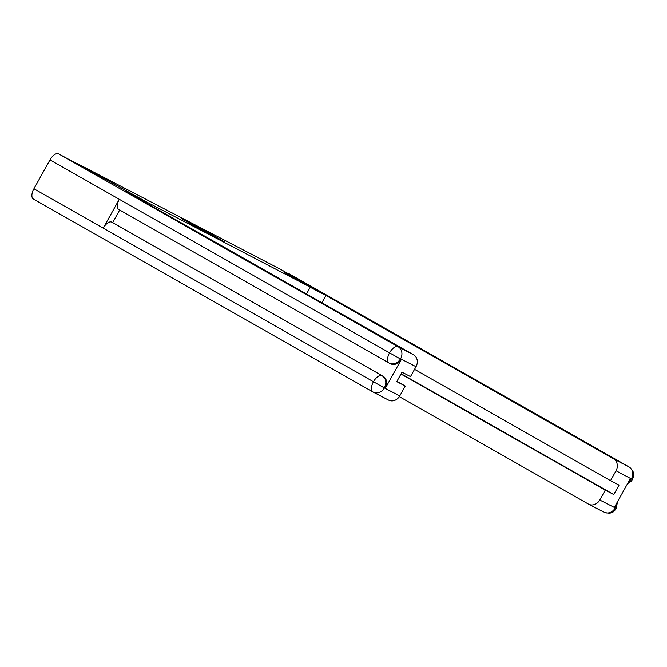 <?xml version="1.0" encoding="UTF-8"?>
<svg xmlns="http://www.w3.org/2000/svg" width="667" height="667" viewBox="0 0 667 667"><rect width="100%" height="100%" fill="white"/><g stroke="black" fill="none" stroke-linecap="round" stroke-linejoin="round"><path stroke-width="1" d="M224.846 242.029L203.302 229.773L224.846 242.029M188.211 222.62L204.002 231.216L181.157 218.251L200.717 229.415L188.202 222.636M145.981 201.651L77.605 163.74L281.182 269.668L304.169 282.733L284.534 272.511L310.288 287.143L145.981 201.651L145.506 202.501M214.532 236.643L193.472 224.662L214.532 236.643M213.89 236.36L183.417 219.426L213.89 236.36M289.912 275.571L304.169 282.733M310.288 287.143L306.495 293.964M221.644 240.32L200.659 228.498L221.611 240.378M205.494 231.774L200.1 228.689L205.403 231.933M321.911 302.718L325.955 295.456L613.54 458.846L628.923 466.85L281.249 269.71M310.222 287.269L325.955 295.456M399.316 396.632L588.386 504.052A9.13 7.971 -62.5 0 0 588.611 504.169A9.13 7.971 -62.5 0 0 599.75 500.008L605.269 490.103L400.967 374.037M401.142 373.728L613.765 494.53L619.018 485.092L610.522 480.665L616.033 470.76A9.13 7.971 -62.5 0 0 613.54 458.846M613.765 494.53L605.269 490.103M628.206 482.474L631.232 479.098L630.34 478.639L614.432 507.22L615.324 507.687L616.608 503.318M610.522 480.665L414.549 369.326M617.367 501.951L616.391 508.371L615.324 507.687M631.416 478.764A9.13 7.971 117.5 0 0 628.923 466.85A9.355 4.569 -60.4 0 1 628.998 466.892C636.802 473.87 632.95 476.421 632.466 479.49L616.033 470.76M388.936 362.973L118.818 209.505A9.355 4.569 -60.4 0 1 118.743 209.463A9.355 4.569 -60.4 0 1 119.276 199.283L49.975 159.913A9.355 4.569 -60.4 0 1 58.579 153.844L120.052 187.185L143.73 200.634L143.363 201.284M143.73 200.634L125.938 191.379L413.532 354.769A9.13 7.971 117.5 0 1 416.016 366.683L410.505 376.588L402.009 372.169L396.757 381.607L405.253 386.026L399.741 395.931A9.13 7.971 117.5 0 1 388.594 400.092L373.212 392.088A9.13 7.971 -62.5 0 0 384.359 387.927L399.741 395.931M372.845 391.888L33.425 199.049A9.355 4.569 -60.4 0 1 33.35 199.008A9.355 4.569 -60.4 0 1 33.925 188.761L103.218 228.131A9.355 4.569 -60.4 0 1 111.789 222.136L382.941 376.146A9.13 7.971 117.5 0 1 385.426 388.061L401.342 359.48A9.13 7.971 117.5 0 1 390.195 363.64L389.011 363.015A9.355 4.569 -60.4 0 1 389.545 352.835L401.342 359.48M49.975 159.913L33.925 188.761M58.579 153.844L398.141 346.765A9.355 4.569 -60.4 0 0 389.545 352.835L119.276 199.283L103.218 228.131L384.359 387.927M405.253 386.026L396.923 381.299M119.685 209.997L112.673 222.595L382.941 376.146M112.673 222.595L111.789 222.136M400.45 359.013C397.182 363.623 393.388 364.966 389.078 363.056L389.303 363.173M599.75 500.008L615.308 507.921M289.436 273.97L628.998 466.892A9.355 4.569 -60.4 0 1 629.131 466.975M603.768 512.056A9.13 7.971 -62.5 0 0 603.994 512.181A9.13 7.971 -62.5 0 0 615.141 508.012M385.426 388.061L384.367 387.685M416.016 366.683L400.458 358.771M400.634 358.679A9.13 7.971 117.5 0 0 398.141 346.765L413.532 354.769M33.35 199.008L373.212 392.088A9.13 7.971 -62.5 0 1 372.986 391.971A9.355 4.569 -60.4 0 1 372.911 391.929A9.355 4.569 -60.4 0 1 373.487 381.682A9.355 4.569 -60.4 0 1 382.049 375.679C386.01 378.439 386.835 382.408 384.542 387.594M389.078 363.056A9.355 4.569 -60.4 0 1 389.011 363.015L118.743 209.463M616.391 508.371C614.307 510.614 613.006 515.007 603.994 512.181L588.611 504.169M632.466 479.49L631.232 481.215L627.505 483.733"/></g></svg>
